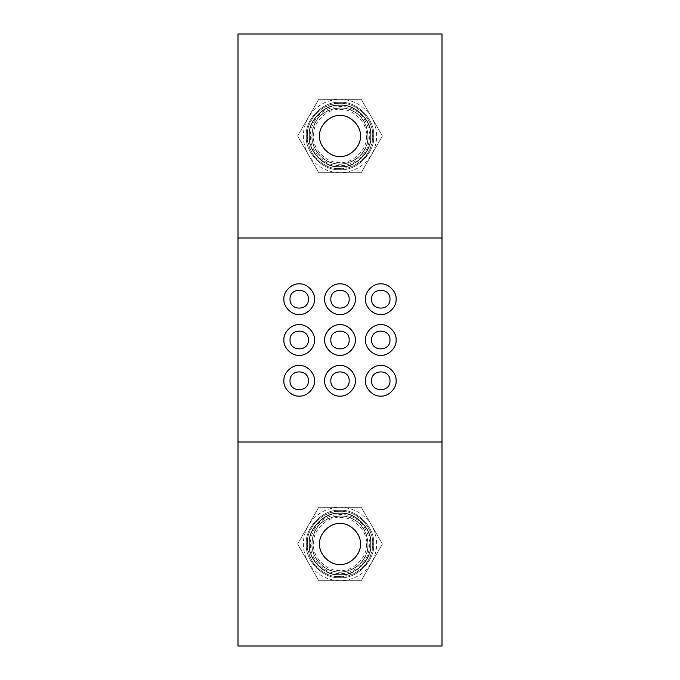<?xml version="1.0" encoding="UTF-8"?>
<svg xmlns="http://www.w3.org/2000/svg" width="680" height="680" viewBox="0 0 680 680"><rect width="100%" height="100%" fill="white"/><g stroke="black" fill="none" stroke-linecap="round" stroke-linejoin="round"><path stroke-width="0.51" stroke-dasharray="3.4 2.55" d="M396.1 340C396.78 332.426 388.374 324.02 380.8 324.7C373.226 324.02 364.82 332.426 365.5 340C364.82 347.574 373.226 355.98 380.8 355.3C388.374 355.98 396.78 347.574 396.1 340M371.62 340C371.118 351.841 390.481 351.841 389.98 340C390.481 328.159 371.118 328.159 371.62 340M396.1 380.8C396.78 373.226 388.374 364.82 380.8 365.5C373.226 364.82 364.82 373.226 365.5 380.8C364.82 388.374 373.226 396.78 380.8 396.1C388.374 396.78 396.78 388.374 396.1 380.8M371.62 380.8C371.118 392.64 390.481 392.64 389.98 380.8C390.481 368.959 371.118 368.959 371.62 380.8M355.3 299.2C355.98 291.626 347.574 283.22 340 283.9C332.426 283.22 324.02 291.626 324.7 299.2C324.02 306.774 332.426 315.18 340 314.5C347.574 315.18 355.98 306.774 355.3 299.2M330.82 299.2C330.319 311.041 349.681 311.041 349.18 299.2C349.681 287.359 330.319 287.359 330.82 299.2M355.3 340C355.98 332.426 347.574 324.02 340 324.7C332.426 324.02 324.02 332.426 324.7 340C324.02 347.574 332.426 355.98 340 355.3C347.574 355.98 355.98 347.574 355.3 340M330.82 340C330.319 351.841 349.681 351.841 349.18 340C349.681 328.159 330.319 328.159 330.82 340M355.3 380.8C355.98 373.226 347.574 364.82 340 365.5C332.426 364.82 324.02 373.226 324.7 380.8C324.02 388.374 332.426 396.78 340 396.1C347.574 396.78 355.98 388.374 355.3 380.8M330.82 380.8C330.319 392.64 349.681 392.64 349.18 380.8C349.681 368.959 330.319 368.959 330.82 380.8M314.5 299.2C315.18 291.626 306.774 283.22 299.2 283.9C291.626 283.22 283.22 291.626 283.9 299.2C283.22 306.774 291.626 315.18 299.2 314.5C306.774 315.18 315.18 306.774 314.5 299.2M290.02 299.2C289.519 311.041 308.881 311.041 308.38 299.2C308.881 287.359 289.519 287.359 290.02 299.2M314.5 340C315.18 332.426 306.774 324.02 299.2 324.7C291.626 324.02 283.22 332.426 283.9 340C283.22 347.574 291.626 355.98 299.2 355.3C306.774 355.98 315.18 347.574 314.5 340M290.02 340C289.519 351.841 308.881 351.841 308.38 340C308.881 328.159 289.519 328.159 290.02 340M396.1 299.2C396.78 291.626 388.374 283.22 380.8 283.9C373.226 283.22 364.82 291.626 365.5 299.2C364.82 306.774 373.226 315.18 380.8 314.5C388.374 315.18 396.78 306.774 396.1 299.2M371.62 299.2C371.118 311.041 390.481 311.041 389.98 299.2C390.481 287.359 371.118 287.359 371.62 299.2M314.5 380.8C315.18 373.226 306.774 364.82 299.2 365.5C291.626 364.82 283.22 373.226 283.9 380.8C283.22 388.374 291.626 396.78 299.2 396.1C306.774 396.78 315.18 388.374 314.5 380.8M290.02 380.8C289.519 392.64 308.881 392.64 308.38 380.8C308.881 368.959 289.519 368.959 290.02 380.8M370.982 136C372.368 151.326 355.325 168.368 340 166.982C324.675 168.368 307.632 151.326 309.017 136C307.632 120.674 324.675 103.632 340 105.017C355.325 103.632 372.368 120.674 370.982 136M309.017 136C307.632 151.326 324.675 168.368 340 166.982C355.325 168.368 372.368 151.326 370.982 136C372.368 120.674 355.325 103.632 340 105.017C324.675 103.632 307.632 120.674 309.017 136M370.982 544C372.368 559.325 355.325 576.368 340 574.983C324.675 576.368 307.632 559.325 309.017 544C307.632 528.674 324.675 511.632 340 513.017C355.325 511.632 372.368 528.674 370.982 544M309.017 544C307.632 559.325 324.675 576.368 340 574.983C355.325 576.368 372.368 559.325 370.982 544C372.368 528.674 355.325 511.632 340 513.017C324.675 511.632 307.632 528.674 309.017 544M238 646L238 34L442 34L442 646L238 646M238 238L238 34L442 34L238 34L238 238L442 238M442 442L442 646L442 442L238 442M370.6 544C371.969 528.861 355.138 512.031 340 513.4C324.861 512.031 308.031 528.861 309.4 544C308.031 559.138 324.861 575.968 340 574.6C355.138 575.968 371.969 559.138 370.6 544C371.969 528.861 355.138 512.031 340 513.4C324.861 512.031 308.031 528.861 309.4 544C308.031 559.138 324.861 575.968 340 574.6C355.138 575.968 371.969 559.138 370.6 544M372.64 544C374.102 527.85 356.15 509.898 340 511.36C323.85 509.898 305.898 527.85 307.36 544C305.898 560.15 323.85 578.102 340 576.64C356.15 578.102 374.102 560.15 372.64 544C373.388 530.434 361.743 515.262 348.449 512.473C335.537 508.24 317.866 515.559 311.729 527.68C302.396 540.94 308.966 565.454 323.68 572.271C336.94 581.604 361.454 575.034 368.271 560.32C371.152 555.262 372.615 549.822 372.64 544M366.52 544C367.701 557.124 353.124 571.702 340 570.52C326.876 571.702 312.298 557.124 313.48 544C312.298 530.876 326.876 516.298 340 517.48C353.124 516.298 367.701 530.876 366.52 544M319.6 544C318.69 533.91 329.911 522.69 340 523.6C350.089 522.69 361.309 533.91 360.4 544C361.309 554.09 350.089 565.31 340 564.4C329.911 565.31 318.69 554.09 319.6 544C318.69 554.09 329.911 565.31 340 564.4C350.089 565.31 361.309 554.09 360.4 544C361.309 533.91 350.089 522.69 340 523.6C329.911 522.69 318.69 533.91 319.6 544C318.69 533.91 329.911 522.69 340 523.6C350.089 522.69 361.309 533.91 360.4 544C361.309 554.09 350.089 565.31 340 564.4C329.911 565.31 318.69 554.09 319.6 544M312.052 544C312.077 539.01 313.327 534.352 315.8 530.026C321.631 517.429 342.626 511.802 353.974 519.8C366.571 525.631 372.198 546.626 364.2 557.974C358.955 568.352 343.817 574.617 332.767 570.996C321.385 568.608 311.414 555.611 312.052 544C312.077 539.01 313.327 534.352 315.8 530.026C321.631 517.429 342.626 511.802 353.974 519.8C366.571 525.631 372.198 546.626 364.2 557.974C358.955 568.352 343.817 574.617 332.767 570.996C321.385 568.608 311.414 555.611 312.052 544M318.801 507.28L308.201 525.64C315.554 513.893 326.153 507.773 340 507.28L318.801 507.28L297.602 544L308.201 562.36C301.707 550.12 301.707 537.88 308.201 525.64L297.602 544L318.801 580.72L340 580.72C326.153 580.227 315.554 574.107 308.201 562.36L318.801 580.72L361.199 580.72L371.798 562.36C364.446 574.107 353.846 580.227 340 580.72L361.199 580.72L382.398 544L371.798 525.64C378.293 537.88 378.293 550.12 371.798 562.36L382.398 544L361.199 507.28L340 507.28C353.846 507.773 364.446 513.893 371.798 525.64L361.199 507.28L318.801 507.28M370.6 136C371.969 120.861 355.138 104.031 340 105.4C324.861 104.031 308.031 120.861 309.4 136C308.031 151.138 324.861 167.969 340 166.6C355.138 167.969 371.969 151.138 370.6 136C371.969 120.861 355.138 104.031 340 105.4C324.861 104.031 308.031 120.861 309.4 136C308.031 151.138 324.861 167.969 340 166.6C355.138 167.969 371.969 151.138 370.6 136M372.64 136C374.102 119.85 356.15 101.898 340 103.36C323.85 101.898 305.898 119.85 307.36 136C305.898 152.15 323.85 170.102 340 168.64C356.15 170.102 374.102 152.15 372.64 136C373.388 122.434 361.743 107.261 348.449 104.474C335.537 100.24 317.866 107.559 311.729 119.68C302.396 132.94 308.966 157.454 323.68 164.271C336.94 173.604 361.454 167.033 368.271 152.32C371.152 147.262 372.615 141.822 372.64 136M366.52 136C367.701 149.124 353.124 163.702 340 162.52C326.876 163.702 312.298 149.124 313.48 136C312.298 122.876 326.876 108.298 340 109.48C353.124 108.298 367.701 122.876 366.52 136M319.6 136C318.69 125.91 329.911 114.691 340 115.6C350.089 114.691 361.309 125.91 360.4 136C361.309 146.089 350.089 157.309 340 156.4C329.911 157.309 318.69 146.089 319.6 136C318.69 146.089 329.911 157.309 340 156.4C350.089 157.309 361.309 146.089 360.4 136C361.309 125.91 350.089 114.691 340 115.6C329.911 114.691 318.69 125.91 319.6 136C318.69 125.91 329.911 114.691 340 115.6C350.089 114.691 361.309 125.91 360.4 136C361.309 146.089 350.089 157.309 340 156.4C329.911 157.309 318.69 146.089 319.6 136M312.052 136C312.077 131.01 313.327 126.353 315.8 122.026C321.631 109.429 342.626 103.802 353.974 111.8C366.571 117.631 372.198 138.626 364.2 149.974C358.955 160.352 343.817 166.617 332.767 162.996C321.385 160.607 311.414 147.611 312.052 136C312.077 131.01 313.327 126.353 315.8 122.026C321.631 109.429 342.626 103.802 353.974 111.8C366.571 117.631 372.198 138.626 364.2 149.974C358.955 160.352 343.817 166.617 332.767 162.996C321.385 160.607 311.414 147.611 312.052 136M318.801 99.28L308.201 117.64C315.554 105.893 326.153 99.773 340 99.28L318.801 99.28L297.602 136L308.201 154.36C301.707 142.12 301.707 129.88 308.201 117.64L297.602 136L318.801 172.72L340 172.72C326.153 172.227 315.554 166.107 308.201 154.36L318.801 172.72L361.199 172.72L371.798 154.36C364.446 166.107 353.846 172.227 340 172.72L361.199 172.72L382.398 136L371.798 117.64C378.293 129.88 378.293 142.12 371.798 154.36L382.398 136L361.199 99.28L340 99.28C353.846 99.773 364.446 105.893 371.798 117.64L361.199 99.28L318.801 99.28M373.66 136C375.164 152.651 356.651 171.165 340 169.66C323.349 171.165 304.835 152.651 306.34 136C304.835 119.348 323.349 100.835 340 102.34C356.651 100.835 375.164 119.348 373.66 136C375.164 119.348 356.651 100.835 340 102.34C323.349 100.835 304.835 119.348 306.34 136C304.835 152.651 323.349 171.165 340 169.66C356.651 171.165 375.164 152.651 373.66 136M373.66 544C375.164 560.652 356.651 579.164 340 577.66C323.349 579.164 304.835 560.652 306.34 544C304.835 527.348 323.349 508.835 340 510.34C356.651 508.835 375.164 527.348 373.66 544C375.164 527.348 356.651 508.835 340 510.34C323.349 508.835 304.835 527.348 306.34 544C304.835 560.652 323.349 579.164 340 577.66C356.651 579.164 375.164 560.652 373.66 544M314.381 529.21C320.28 517.072 339.252 510.629 351.322 516.673C364.123 520.931 372.988 538.909 368.569 551.659C366.019 564.902 349.358 576.037 336.141 573.325C322.668 572.526 309.459 557.456 310.42 544C310.445 538.721 311.763 533.792 314.381 529.21M311.831 544C311.856 538.976 313.115 534.284 315.605 529.915C321.487 517.216 342.644 511.547 354.084 519.605C366.784 525.487 372.453 546.644 364.395 558.085C359.1 568.539 343.85 574.863 332.707 571.208C321.24 568.803 311.185 555.704 311.831 544M314.381 121.21C320.28 109.072 339.252 102.629 351.322 108.672C364.123 112.931 372.988 130.908 368.569 143.658C366.019 156.901 349.358 168.036 336.141 165.325C322.668 164.526 309.459 149.456 310.42 136C310.445 130.721 311.763 125.791 314.381 121.21M311.831 136C311.856 130.976 313.115 126.284 315.605 121.916C321.487 109.217 342.644 103.547 354.084 111.605C366.784 117.487 372.453 138.644 364.395 150.084C359.1 160.54 343.85 166.863 332.707 163.208C321.24 160.803 311.185 147.704 311.831 136"/><path stroke-width="1.02" d="M371.62 340C371.118 351.841 390.481 351.841 389.98 340C390.481 328.159 371.118 328.159 371.62 340M396.1 340C396.78 347.574 388.374 355.98 380.8 355.3C373.226 355.98 364.82 347.574 365.5 340C364.82 332.426 373.226 324.02 380.8 324.7C388.374 324.02 396.78 332.426 396.1 340M371.62 380.8C371.118 392.64 390.481 392.64 389.98 380.8C390.481 368.959 371.118 368.959 371.62 380.8M396.1 380.8C396.78 388.374 388.374 396.78 380.8 396.1C373.226 396.78 364.82 388.374 365.5 380.8C364.82 373.226 373.226 364.82 380.8 365.5C388.374 364.82 396.78 373.226 396.1 380.8M330.82 299.2C330.319 311.041 349.681 311.041 349.18 299.2C349.681 287.359 330.319 287.359 330.82 299.2M355.3 299.2C355.98 306.774 347.574 315.18 340 314.5C332.426 315.18 324.02 306.774 324.7 299.2C324.02 291.626 332.426 283.22 340 283.9C347.574 283.22 355.98 291.626 355.3 299.2M330.82 340C330.319 351.841 349.681 351.841 349.18 340C349.681 328.159 330.319 328.159 330.82 340M355.3 340C355.98 347.574 347.574 355.98 340 355.3C332.426 355.98 324.02 347.574 324.7 340C324.02 332.426 332.426 324.02 340 324.7C347.574 324.02 355.98 332.426 355.3 340M330.82 380.8C330.319 392.64 349.681 392.64 349.18 380.8C349.681 368.959 330.319 368.959 330.82 380.8M355.3 380.8C355.98 388.374 347.574 396.78 340 396.1C332.426 396.78 324.02 388.374 324.7 380.8C324.02 373.226 332.426 364.82 340 365.5C347.574 364.82 355.98 373.226 355.3 380.8M290.02 299.2C289.519 311.041 308.881 311.041 308.38 299.2C308.881 287.359 289.519 287.359 290.02 299.2M314.5 299.2C315.18 306.774 306.774 315.18 299.2 314.5C291.626 315.18 283.22 306.774 283.9 299.2C283.22 291.626 291.626 283.22 299.2 283.9C306.774 283.22 315.18 291.626 314.5 299.2M290.02 340C289.519 351.841 308.881 351.841 308.38 340C308.881 328.159 289.519 328.159 290.02 340M314.5 340C315.18 347.574 306.774 355.98 299.2 355.3C291.626 355.98 283.22 347.574 283.9 340C283.22 332.426 291.626 324.02 299.2 324.7C306.774 324.02 315.18 332.426 314.5 340M371.62 299.2C371.118 311.041 390.481 311.041 389.98 299.2C390.481 287.359 371.118 287.359 371.62 299.2M396.1 299.2C396.78 306.774 388.374 315.18 380.8 314.5C373.226 315.18 364.82 306.774 365.5 299.2C364.82 291.626 373.226 283.22 380.8 283.9C388.374 283.22 396.78 291.626 396.1 299.2M290.02 380.8C289.519 392.64 308.881 392.64 308.38 380.8C308.881 368.959 289.519 368.959 290.02 380.8M314.5 380.8C315.18 388.374 306.774 396.78 299.2 396.1C291.626 396.78 283.22 388.374 283.9 380.8C283.22 373.226 291.626 364.82 299.2 365.5C306.774 364.82 315.18 373.226 314.5 380.8M238 442L238 34L442 34L442 646L238 646L238 442L442 442M319.6 136C318.69 125.91 329.911 114.691 340 115.6C350.089 114.691 361.309 125.91 360.4 136C361.309 146.089 350.089 157.309 340 156.4C329.911 157.309 318.69 146.089 319.6 136M442 238L238 238M319.6 544C318.69 533.91 329.911 522.69 340 523.6C350.089 522.69 361.309 533.91 360.4 544C361.309 554.09 350.089 565.31 340 564.4C329.911 565.31 318.69 554.09 319.6 544"/></g></svg>
